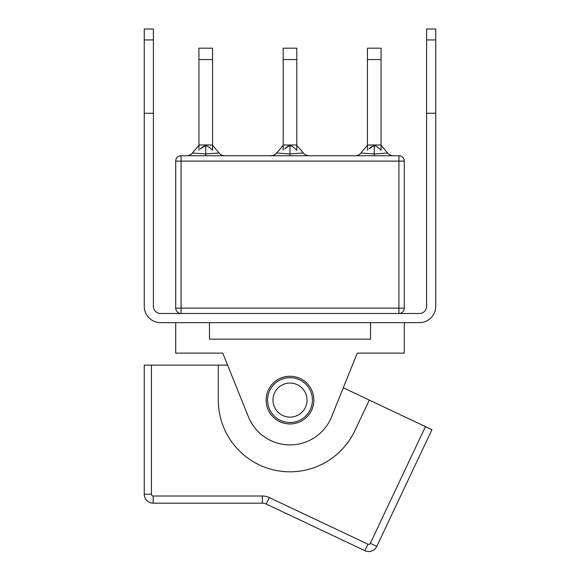 <?xml version="1.0" encoding="UTF-8"?>
<svg xmlns="http://www.w3.org/2000/svg" width="580" height="580" viewBox="0 0 580 580"><rect width="100%" height="100%" fill="white"/><g stroke="black" fill="none" stroke-linecap="round" stroke-linejoin="round"><path stroke-width="0.87" d="M181.09 155.744L398.909 155.744L398.909 161.124L404.289 161.124A5.38 5.38 0 0 0 398.909 155.744A5.38 5.38 0 0 1 404.289 161.124L404.289 308.125L398.909 308.125L398.909 161.124L181.09 161.124L181.09 155.744A5.38 5.38 0 0 0 175.711 161.124A5.38 5.38 0 0 1 181.09 155.744M208.01 155.744L224.337 155.744M213.266 155.744L209.003 155.744M292.269 155.744L308.596 155.744M297.525 155.744L293.262 155.744M376.522 155.744L392.856 155.744M381.785 155.744L377.522 155.744M175.711 308.125L175.711 161.124L181.09 161.124L181.09 308.125L175.711 308.125A5.38 5.38 0 0 0 181.09 313.505A5.38 5.38 0 0 1 175.711 308.125M181.09 313.505L181.09 308.125L398.909 308.125L398.909 313.505A5.38 5.38 0 0 0 404.289 308.125A5.38 5.38 0 0 1 398.909 313.505A5.38 5.38 0 0 0 404.289 308.125M160.566 313.505L419.434 313.505A7.17 7.17 0 0 0 426.604 306.334L426.604 113.26L435.747 113.26L435.747 306.334A16.312 16.312 0 0 1 419.434 322.647L404.289 322.647L404.289 353.126L357.229 353.126L331.571 416.832A44.819 44.819 0 0 1 248.429 416.832L222.771 353.126L175.711 353.126L175.711 322.647L160.566 322.647A16.312 16.312 0 0 1 144.253 306.334L144.253 113.26L153.395 113.26L153.395 306.334A7.17 7.17 0 0 0 160.566 313.505M209.474 322.647L370.526 322.647L370.526 339.169L209.474 339.169L209.474 322.647L175.711 322.647M370.526 322.647L404.289 322.647M313.86 400.091A23.86 23.86 0 0 0 290 376.239A23.86 23.86 0 0 0 266.14 400.091A23.86 23.86 0 0 0 290 423.951A23.86 23.86 0 0 0 313.86 400.091M435.747 113.26L435.747 29L426.604 29L426.604 113.26M357.229 353.126L343.273 387.788L431.94 429.693L376.79 546.389A8.961 8.961 0 0 1 364.856 550.666L266.184 504.034L364.856 550.666L367.923 544.185A1.791 1.791 0 0 0 370.308 543.329L425.459 426.626L370.308 543.329L376.79 546.389M151.424 365.139L151.424 494.211L144.253 494.211L144.253 365.139L227.606 365.139L222.771 353.126M153.395 113.26L153.395 29L144.253 29L144.253 39.933L153.395 39.933M144.253 113.26L144.253 39.933M205.74 155.744L205.74 153.968L218.732 153.026L205.74 153.968L192.749 153.026L205.74 153.968L205.704 145.877M204.762 145.935L203.979 146.225M203.37 146.551L202.811 146.899M202.667 147.001L202.108 147.414M201.891 147.581L200.898 148.415M200.288 148.966L204.863 145.906L206.625 145.906C208.235 146.385 210.214 147.842 212.555 150.263L212.555 48.183L198.933 48.183L198.933 59.566L212.555 59.566M198.933 146.341C197.243 146.363 197.243 146.363 198.933 146.341C197.243 146.363 197.243 146.363 198.933 146.341M198.933 150.263L198.933 59.566M211.903 149.633L211.41 149.161M211.149 148.922L210.583 148.415M208.118 146.551L207.524 146.232M204.863 145.906L205.74 145.797M198.933 144.993L212.555 144.993M212.555 146.341C214.237 146.363 214.237 146.363 212.555 146.341C214.237 146.363 214.237 146.363 212.555 146.341M290 155.744L290 153.968L302.992 153.026L290 153.968L277.008 153.026L290 153.968L289.964 145.877M289.021 145.935L288.238 146.225M287.629 146.551L287.071 146.899M286.919 147.001L286.368 147.414M286.15 147.581L285.157 148.415M284.548 148.966L289.115 145.906L290.885 145.906C292.494 146.385 294.473 147.842 296.815 150.263L296.815 48.183L283.185 48.183L283.185 59.566L296.815 59.566M289.217 145.899L290 145.797M283.185 146.341C281.503 146.363 281.503 146.363 283.185 146.341C281.503 146.363 281.503 146.363 283.185 146.341M283.185 150.263L283.185 59.566M283.185 144.993L296.815 144.993M296.162 149.633L295.669 149.161M295.409 148.922L294.843 148.415M292.371 146.551L291.776 146.232M296.815 146.341C298.497 146.363 298.497 146.363 296.815 146.341C298.497 146.363 298.497 146.363 296.815 146.341M374.26 155.744L374.26 153.968L387.251 153.026L374.26 153.968L361.267 153.026L374.26 153.968L374.223 145.877M373.274 145.935L372.498 146.225M371.882 146.551L371.323 146.899M371.178 147.001L370.627 147.414M370.41 147.581L369.416 148.415M368.8 148.966L373.375 145.906L375.144 145.906C376.753 146.385 378.726 147.842 381.067 150.263L381.067 48.183L367.445 48.183L367.445 59.566L381.067 59.566M373.476 145.899L374.26 145.797M367.445 146.341C365.762 146.363 365.762 146.363 367.445 146.341C365.762 146.363 365.762 146.363 367.445 146.341M367.445 150.263L367.445 59.566M367.445 144.993L381.067 144.993M380.422 149.633L379.922 149.161M379.668 148.922L379.102 148.415M376.63 146.551L376.036 146.232M381.067 146.341C382.757 146.363 382.757 146.363 381.067 146.341C382.757 146.363 382.757 146.363 381.067 146.341M256.186 155.744L266.938 155.744M269.33 155.744L272.571 155.563M307.429 155.563L308.451 155.723M310.837 155.744L322.785 155.744M267.59 400.091A22.41 22.41 0 0 0 290 422.501A22.41 22.41 0 0 0 312.41 400.091A22.41 22.41 0 0 0 290 377.682A22.41 22.41 0 0 0 267.59 400.091A22.41 22.41 0 0 0 290 422.501A22.41 22.41 0 0 0 312.41 400.091M218.29 365.139L218.29 400.091A71.71 71.71 0 0 0 354.837 430.73L369.315 400.091M151.424 494.211A1.791 1.791 0 0 0 153.214 496.001L153.214 503.179A8.961 8.961 0 0 1 144.253 494.211A8.961 8.961 0 0 0 153.214 503.179L262.356 503.179A8.961 8.961 0 0 1 266.184 504.034L269.243 497.553L367.923 544.185M435.747 39.933L426.604 39.933M272.97 400.091A17.03 17.03 0 0 0 290 417.122A17.03 17.03 0 0 0 307.03 400.091A17.03 17.03 0 0 0 290 383.061A17.03 17.03 0 0 0 272.97 400.091M153.214 496.001L262.356 496.001A16.131 16.131 0 0 1 269.243 497.553M262.356 496.001L262.356 503.179M208.713 155.744L212.048 155.744M224.417 155.744L224.75 155.744C225.867 155.904 220.994 155.832 219.131 153.011L212.555 145.312M208.64 155.744L211.33 155.744M214.194 155.744L215.049 155.744M187.072 155.744L186.731 155.744C185.614 155.904 190.494 155.832 192.357 153.011L198.933 145.312M192.93 155.744L194.96 155.744M197.693 155.744L201.869 155.744M292.973 155.744L296.308 155.744M296.815 145.312L303.383 153.011C305.247 155.832 310.126 155.904 309.017 155.744M292.893 155.744L295.582 155.744M298.454 155.744L299.309 155.744M283.185 145.312L276.617 153.011C274.753 155.832 269.874 155.904 270.983 155.744M277.189 155.744L279.219 155.744M281.945 155.744L286.129 155.744M377.232 155.744L380.56 155.744M392.928 155.744L393.269 155.744C394.385 155.904 389.506 155.832 387.643 153.011L381.067 145.312M377.152 155.744L379.842 155.744M382.713 155.744L383.568 155.744M355.583 155.744L355.25 155.744C354.133 155.904 359.005 155.832 360.869 153.011L367.445 145.312M361.442 155.744L363.479 155.744M366.205 155.744L370.388 155.744"/></g></svg>
